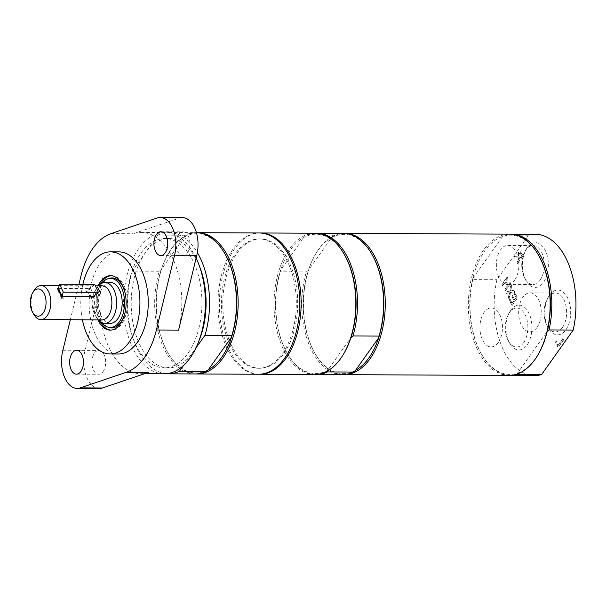<?xml version="1.0" encoding="UTF-8"?>
<svg xmlns="http://www.w3.org/2000/svg" width="606" height="606" viewBox="0 0 606 606"><rect width="100%" height="100%" fill="white"/><g stroke="black" fill="none" stroke-linecap="round" stroke-linejoin="round"><path stroke-width="0.45" stroke-dasharray="3.03 2.27" d="M498.306 342.496A19.483 11.279 -89.7 0 0 501.859 320.9A19.483 11.279 -89.7 0 0 491.307 307.939A19.483 11.279 -89.7 0 0 479.929 327.369A19.483 11.279 -89.7 0 0 491.118 346.905A19.483 11.279 -89.7 0 0 498.306 342.496M514.729 279.98A19.483 11.279 -89.7 0 0 518.282 258.376A19.483 11.279 -89.7 0 0 507.73 245.415A19.483 11.279 -89.7 0 0 496.352 264.845A19.483 11.279 -89.7 0 0 507.54 284.381A19.483 11.279 -89.7 0 0 514.729 279.98M537.052 327.407A19.483 11.279 -89.7 0 0 540.605 305.803A19.483 11.279 -89.7 0 0 530.045 292.849A19.483 11.279 -89.7 0 0 518.675 312.279A19.483 11.279 -89.7 0 0 529.864 331.815A19.483 11.279 -89.7 0 0 537.052 327.407M135.38 344.117A64.668 37.443 -89.7 0 0 164.181 367.834A64.668 37.443 -89.7 0 0 201.927 303.341A64.668 37.443 -89.7 0 0 164.794 238.499A64.668 37.443 -89.7 0 0 130.76 275.389A64.668 37.443 -89.7 0 0 135.38 344.117M198.935 340.928A64.668 37.443 90.3 0 1 168.347 367.85A64.668 37.443 90.3 0 1 139.539 344.132A64.668 37.443 90.3 0 1 134.926 275.412A64.668 37.443 90.3 0 1 168.953 238.514A64.668 37.443 90.3 0 1 199.291 265.723M229.757 344.564A64.668 37.443 -89.7 0 0 258.557 368.281A64.668 37.443 -89.7 0 0 296.304 303.788A64.668 37.443 -89.7 0 0 259.171 238.938A64.668 37.443 -89.7 0 0 225.137 275.836A64.668 37.443 -89.7 0 0 229.757 344.564M231.144 344.564A64.668 37.443 90.3 0 1 226.523 275.844A64.668 37.443 90.3 0 1 260.557 238.946A64.668 37.443 90.3 0 1 297.69 303.795A64.668 37.443 90.3 0 1 259.944 368.289A64.668 37.443 90.3 0 1 231.144 344.564M100.346 321.847A27.24 15.771 90.3 0 1 99.482 320.165A27.24 15.771 90.3 0 1 100.528 283.881M111.178 275.7A27.24 15.771 90.3 0 1 111.875 275.677A27.24 15.771 90.3 0 1 127.51 302.992A27.24 15.771 90.3 0 1 111.618 330.149A27.24 15.771 90.3 0 1 110.921 330.118M109.11 278.366A24.99 14.468 -89.7 0 0 97.271 302.849A24.99 14.468 -89.7 0 0 108.875 327.437M125.162 312.151A24.99 14.468 -89.7 0 0 125.245 293.804M89.302 298.728C89.635 295.266 88.393 292.63 85.582 290.827L87.112 290.835C89.779 292.637 91.021 295.274 90.839 298.735L89.302 298.728A22.127 11.461 154.8 0 0 93.21 296.455M62.138 296.304L63.221 298.606L61.683 298.599L57.964 290.698L58.956 290.698M58.843 288.403L90.695 288.554A22.983 11.908 -25.2 0 1 87.112 290.835M90.695 288.554L94.324 295.69M90.839 298.735A22.983 11.908 154.8 0 0 94.415 296.463M61.357 296.304A22.983 11.908 154.8 0 0 61.683 298.599M57.964 290.698A22.983 11.908 -25.2 0 1 57.638 288.395M94.68 284.396A22.127 11.461 154.8 0 1 89.491 288.547A22.127 11.461 -25.2 0 1 85.582 290.827M62.562 296.311A22.127 11.461 154.8 0 0 63.122 298.41A22.127 11.461 154.8 0 0 63.221 298.606M101.906 322.71A24.535 14.203 90.3 0 1 102.096 283.025M110.262 323.339A20.43 11.825 90.3 0 1 101.164 315.84A20.43 11.825 90.3 0 1 99.702 294.137A20.43 11.825 90.3 0 1 110.451 282.479M98.346 285.827A20.43 11.825 -89.7 0 0 96.475 288.456A20.43 11.825 -89.7 0 0 95.612 315.817A20.43 11.825 -89.7 0 0 96.339 317.226A20.43 11.825 -89.7 0 0 98.187 319.877M101.952 319.892A17.021 9.855 90.3 0 1 94.975 314.825A17.021 9.855 90.3 0 1 94.369 313.65A17.021 9.855 90.3 0 1 95.089 290.85A17.021 9.855 90.3 0 1 102.111 285.843M34.019 290.562A17.021 9.855 -89.7 0 0 33.3 313.363A17.021 9.855 -89.7 0 0 33.906 314.529M344.163 353.033A69.622 40.307 90.3 0 1 341.125 357.767A69.622 40.307 90.3 0 1 327.74 370.251L350.919 337.64M327.581 370.94L327.74 370.251A69.622 40.307 90.3 0 1 286.911 352.768A69.622 40.307 90.3 0 1 280.623 270.117A69.622 40.307 90.3 0 1 303.803 237.507A69.622 40.307 90.3 0 1 344.625 254.99M305.825 235.84L303.803 237.507L280.623 270.117L280.26 271.799L306.356 271.92L308.378 270.253A69.622 40.307 90.3 0 1 315.135 254.853A69.622 40.307 90.3 0 1 331.558 237.643L331.914 235.961L305.825 235.84A70.644 40.905 90.3 0 1 316.105 233.249M331.914 235.961A70.644 40.905 90.3 0 1 343.026 233.363M355.495 370.38A69.622 40.307 90.3 0 1 314.673 352.897A69.622 40.307 90.3 0 1 308.378 270.253L331.558 237.643A69.622 40.307 90.3 0 1 372.379 255.126M259.224 374.243A70.644 40.905 90.3 0 1 219.349 303.424A70.644 40.905 90.3 0 1 259.891 232.977M314.605 374.516A70.644 40.905 90.3 0 1 274.033 303.682A70.644 40.905 90.3 0 1 315.271 233.234M315.438 374.508A70.644 40.905 90.3 0 1 287.32 353.487A70.644 40.905 90.3 0 1 280.26 271.799M342.36 374.652A70.644 40.905 90.3 0 1 306.356 271.92M343.193 374.637A70.644 40.905 90.3 0 1 315.082 353.616A70.644 40.905 90.3 0 1 315.552 254.134A70.644 40.905 90.3 0 1 343.86 233.378M562.429 327.528A19.483 11.279 -89.7 0 0 565.989 305.924A19.483 11.279 -89.7 0 0 555.429 292.971A19.483 11.279 -89.7 0 0 548.241 297.372A19.483 11.279 -89.7 0 0 547.392 298.697A19.483 11.279 -89.7 0 0 547.263 326.126A19.483 11.279 -89.7 0 0 555.247 331.929A19.483 11.279 -89.7 0 0 562.429 327.528M549.559 295.13A22.399 12.968 90.3 0 1 567.534 297.751A22.399 12.968 90.3 0 1 566.474 328.884A22.399 12.968 90.3 0 1 548.43 328.187A22.399 12.968 90.3 0 1 548.582 296.652A22.399 12.968 90.3 0 1 549.559 295.13M534.727 375.561A70.644 40.905 90.3 0 1 496.92 279.737L528.561 235.234A70.644 40.905 90.3 0 1 535.393 234.272M527.235 247.695A22.399 12.968 90.3 0 1 545.218 250.323A22.399 12.968 90.3 0 1 544.158 281.457A22.399 12.968 90.3 0 1 526.114 280.76A22.399 12.968 90.3 0 1 526.258 249.217A22.399 12.968 90.3 0 1 527.235 247.695M517.653 263.459L523.016 255.914L521.902 253.535L519.978 251.437L518.569 252.187L517.895 256.315L514.017 256.315L514.767 257.914L518.274 257.823L518.933 259.232L516.797 262.231L517.38 263.459L522.743 255.914L520.236 251.588L518.85 252.194L518.175 256.315L514.297 256.323L515.047 257.914L518.547 257.823L519.213 259.232L517.077 262.231L517.38 263.459M514.509 291.691L513.843 290.289L510.714 291.047L511.759 285.85L511.131 284.525L509.851 291.13L505.768 292.069L506.434 293.478L509.623 292.713L508.563 298.008L509.184 299.326L510.487 292.615L514.509 291.691L513.57 290.289L510.434 291.047L511.479 285.85L510.858 284.525L509.57 291.13L505.495 292.069L506.154 293.478L509.351 292.706L508.282 298.008L508.904 299.326L510.214 292.615L514.229 291.691M512.805 295.516L512.176 296.402L514.168 300.644L512.176 303.439L510.04 298.902L509.404 299.788L512.115 305.56L517.479 298.016L514.767 292.243L514.13 293.137L516.267 297.682L514.805 299.75L512.532 295.508L511.896 296.402L513.888 300.644L511.896 303.439L509.76 298.894L509.123 299.788L511.843 305.56L517.206 298.016L514.486 292.243L513.858 293.137L515.994 297.682L514.524 299.75L512.532 295.508M510.669 283.54L510.093 282.313L507.987 285.274L505.995 281.025L508.093 278.071L507.517 276.844L502.154 284.388L502.73 285.615L505.359 281.919L507.351 286.168L504.73 289.857L505.306 291.085L510.669 283.54L509.813 282.313L507.714 285.274L505.715 281.025L507.82 278.071L507.237 276.844L501.874 284.388L502.457 285.615L505.078 281.919L507.078 286.168L504.45 289.857L505.025 291.085L510.388 283.54M563.019 338.678L558.285 345.337L556.353 341.216L555.717 342.11L558.232 347.45L563.595 339.905L563.019 338.678L558.012 345.337L556.073 341.216L555.437 342.11L557.952 347.45L563.315 339.905L562.739 338.678M510.813 310.219A22.399 12.968 90.3 0 1 528.796 312.84A22.399 12.968 90.3 0 1 527.735 343.981A22.399 12.968 90.3 0 1 509.691 343.276A22.399 12.968 90.3 0 1 509.835 311.742A22.399 12.968 90.3 0 1 510.813 310.219M540.113 280.101A19.483 11.279 -89.7 0 0 543.665 258.497A19.483 11.279 -89.7 0 0 533.113 245.536A19.483 11.279 -89.7 0 0 525.925 249.945A19.483 11.279 -89.7 0 0 525.076 251.263A19.483 11.279 -89.7 0 0 524.94 278.699A19.483 11.279 -89.7 0 0 532.924 284.502A19.483 11.279 -89.7 0 0 540.113 280.101M523.69 342.617A19.483 11.279 -89.7 0 0 527.243 321.013A19.483 11.279 -89.7 0 0 516.683 308.06A19.483 11.279 -89.7 0 0 509.502 312.461A19.483 11.279 -89.7 0 0 508.646 313.787A19.483 11.279 -89.7 0 0 508.517 341.223A19.483 11.279 -89.7 0 0 516.501 347.026A19.483 11.279 -89.7 0 0 523.69 342.617M520.1 253.126L521.546 255.55L519.531 258.391L518.516 255.255L519.115 253.55L520.1 253.126M518.797 255.255L519.395 253.55L520.38 253.126L521.827 255.558L519.804 258.391L518.516 255.255M517.41 374.485L517.524 373.152L547.271 331.3M538.469 353.957A69.622 40.307 90.3 0 1 517.524 373.152A69.622 40.307 90.3 0 1 481.225 353.684A69.622 40.307 90.3 0 1 478.74 348.882A69.622 40.307 90.3 0 1 472.885 278.29L472.771 279.624L496.92 279.737M528.561 235.234L504.412 235.12L502.632 236.446L472.885 278.29A69.622 40.307 90.3 0 1 502.632 236.446A69.622 40.307 90.3 0 1 538.931 255.914M509.744 375.425A70.644 40.905 90.3 0 1 481.634 354.404A70.644 40.905 90.3 0 1 472.771 279.624M504.412 235.12A70.644 40.905 90.3 0 1 510.411 234.166M508.911 375.44A70.644 40.905 90.3 0 1 477.445 349.526A70.644 40.905 90.3 0 1 472.4 274.457A70.644 40.905 90.3 0 1 509.578 234.151M164.15 373.811A70.644 40.905 90.3 0 1 132.691 347.897A70.644 40.905 90.3 0 1 127.646 272.821A70.644 40.905 90.3 0 1 164.817 232.522A70.644 40.905 90.3 0 1 196.117 258.08M187.368 252.99A11.915 6.901 -89.7 0 0 189.542 239.779A11.915 6.901 -89.7 0 0 183.088 231.848A11.915 6.901 -89.7 0 0 176.134 243.733A11.915 6.901 -89.7 0 0 182.974 255.679A11.915 6.901 -89.7 0 0 187.368 252.99M103.088 371.561A11.915 6.901 -89.7 0 0 105.262 358.351A11.915 6.901 -89.7 0 0 98.808 350.419A11.915 6.901 -89.7 0 0 91.854 362.305A11.915 6.901 -89.7 0 0 98.695 374.25A11.915 6.901 -89.7 0 0 103.088 371.561M148.553 372.372A70.644 40.905 90.3 0 1 140.554 373.697A70.644 40.905 90.3 0 1 109.095 347.783A70.644 40.905 90.3 0 1 103.194 275.98L84.984 350.821A27.24 15.771 -89.7 0 0 99.384 388.499M70.319 319.741L78.931 284.32M182.391 217.607A27.24 15.771 -89.7 0 0 179.308 218.122L133.229 233.734A70.644 40.905 90.3 0 1 141.228 232.409A70.644 40.905 90.3 0 1 178.588 330.126M118.443 354.018A51.071 29.565 90.3 0 1 95.695 335.285A51.071 29.565 90.3 0 1 92.051 281.017A51.071 29.565 90.3 0 1 118.927 251.876M82.401 319.801A51.071 29.565 90.3 0 1 82.87 284.343M97.967 319.87A27.24 15.771 90.3 0 1 98.127 285.827M225.265 254.429A69.622 40.307 -89.7 0 0 184.436 236.946A69.622 40.307 -89.7 0 0 168.013 254.156A69.622 40.307 -89.7 0 0 161.257 269.556L159.234 271.23A70.644 40.905 -89.7 0 0 195.238 373.955M196.412 232.674A70.644 40.905 -89.7 0 0 195.912 232.666A70.644 40.905 -89.7 0 0 184.8 235.264L184.436 236.946L161.257 269.556A69.622 40.307 -89.7 0 0 165.067 347.405A69.622 40.307 -89.7 0 0 167.551 352.2A69.622 40.307 -89.7 0 0 208.373 369.683M196.071 373.94A70.644 40.905 90.3 0 1 167.96 352.919A70.644 40.905 90.3 0 1 165.446 348.056A70.644 40.905 90.3 0 1 168.43 253.444A70.644 40.905 90.3 0 1 196.738 232.689M166.233 373.728A70.644 40.905 90.3 0 1 132.313 271.102L159.234 271.23M259.201 232.969A70.644 40.905 -89.7 0 0 222.023 273.268A70.644 40.905 -89.7 0 0 227.068 348.344A70.644 40.905 -89.7 0 0 258.527 374.25M184.8 235.264L157.871 235.136L132.313 271.102M183.436 365.592L195.98 347.935M157.871 235.136A70.644 40.905 90.3 0 1 168.983 232.537A70.644 40.905 90.3 0 1 197.359 252.596M62.774 350.715L84.984 350.821M80.992 275.874L103.194 275.98M157.106 218.016L179.308 218.122M111.019 233.628L133.229 233.734M168.953 238.514L164.794 238.499M168.347 367.85L164.181 367.834M260.557 238.946L259.171 238.938M259.944 368.289L258.557 368.281M63.122 298.41L62.812 297.743M94.975 314.825L96.339 317.226M95.089 290.85L96.475 288.456M59.1 285.646L95.347 285.812M286.911 352.768L287.32 353.487M314.673 352.897L315.082 353.616M315.135 254.853L315.552 254.134M547.263 326.126L548.43 328.187M547.392 298.697L548.582 296.652M529.864 331.815L555.247 331.929M530.045 292.849L555.429 292.971M524.94 278.699L526.114 280.76M525.076 251.263L526.258 249.217M507.54 284.381L532.924 284.502M507.73 245.415L533.113 245.536M508.517 341.223L509.691 343.276M508.646 313.787L509.835 311.742M491.118 346.905L516.501 347.026M491.307 307.939L516.683 308.06M481.225 353.684L481.634 354.404M160.772 255.58L182.974 255.679M160.878 231.75L183.088 231.848M76.485 374.152L98.695 374.25M76.598 350.321L98.808 350.419M140.554 373.697L144.592 373.713M141.228 232.409L164.817 232.522M110.231 330.141L111.618 330.149M110.481 275.669L111.875 275.677M167.551 352.2L167.96 352.919M168.013 254.156L168.43 253.444M168.983 232.537L195.912 232.666"/><path stroke-width="0.91" d="M199.291 265.723A64.668 37.443 90.3 0 1 198.935 340.928M100.528 283.881A27.24 15.771 90.3 0 1 111.178 275.7M110.921 330.118A27.24 15.771 90.3 0 1 100.346 321.847M125.245 293.804A24.99 14.468 -89.7 0 0 122.995 287.085A24.99 14.468 -89.7 0 0 109.11 278.366L107.77 278.805A24.535 14.203 90.3 0 1 121.397 287.373A24.535 14.203 90.3 0 1 122.503 315.514A24.535 14.203 90.3 0 1 107.542 326.982A24.535 14.203 90.3 0 1 101.906 322.71M107.542 326.982L108.875 327.437A24.99 14.468 -89.7 0 0 125.162 312.151M58.956 290.698L59.494 290.706L62.138 296.304M94.324 295.69L94.415 296.463L62.562 296.311A22.127 11.461 -25.2 0 1 63.289 292.137L59.57 284.229A22.127 11.461 154.8 0 0 58.843 288.403A22.127 11.461 -25.2 0 0 59.403 290.501A22.127 11.461 -25.2 0 0 59.502 290.706M62.562 296.311L61.357 296.304L57.638 288.395L58.843 288.403M63.289 292.137L98.399 292.304L94.68 284.396L59.57 284.229M98.399 292.304A22.127 11.461 -25.2 0 1 93.21 296.455M102.096 283.025A24.535 14.203 90.3 0 1 107.77 278.805M104.899 282.457L110.451 282.479A20.43 11.825 90.3 0 1 122.185 302.962A20.43 11.825 90.3 0 1 110.262 323.339L104.709 323.309A20.43 11.825 -89.7 0 0 115.458 311.658A20.43 11.825 -89.7 0 0 113.996 289.948A20.43 11.825 -89.7 0 0 104.899 282.457A20.43 11.825 -89.7 0 0 98.346 285.827M98.187 319.877A20.43 11.825 -89.7 0 0 104.709 323.309M95.347 285.812L102.111 285.843A17.021 9.855 90.3 0 1 109.694 292.092A17.021 9.855 90.3 0 1 110.906 310.181A17.021 9.855 90.3 0 1 101.952 319.892L40.882 319.604A17.021 9.855 -89.7 0 0 49.836 309.893A17.021 9.855 -89.7 0 0 48.624 291.804A17.021 9.855 -89.7 0 0 41.041 285.555A17.021 9.855 -89.7 0 0 34.019 290.562L32.633 292.956A13.62 7.886 90.3 0 1 44.314 293.94A13.62 7.886 90.3 0 1 43.42 312.696A13.62 7.886 90.3 0 1 32.542 312.128A13.62 7.886 90.3 0 1 32.633 292.956M32.542 312.128L33.906 314.529A17.021 9.855 -89.7 0 0 40.882 319.604M259.891 232.977A70.644 40.905 90.3 0 1 260.588 232.977L315.271 233.234A70.644 40.905 90.3 0 1 344.216 254.27L344.625 254.99A69.622 40.307 90.3 0 1 350.919 337.64A69.622 40.307 90.3 0 1 344.163 353.033L343.746 353.752A70.644 40.905 90.3 0 1 340.663 358.547A70.644 40.905 90.3 0 1 314.605 374.516L259.921 374.258A70.644 40.905 90.3 0 1 259.224 374.243M350.919 337.64L352.942 335.966L379.03 336.088L378.674 337.769A69.622 40.307 90.3 0 1 368.88 357.896A69.622 40.307 90.3 0 1 355.495 370.38L353.472 372.054L327.376 371.925L327.74 370.251M316.105 233.249A70.644 40.905 90.3 0 1 316.938 233.242L343.026 233.363A70.644 40.905 90.3 0 1 371.97 254.406L372.379 255.126A69.622 40.307 90.3 0 1 378.674 337.769L355.495 370.38M316.938 233.242A70.644 40.905 90.3 0 1 352.942 335.966M371.97 254.406A70.644 40.905 90.3 0 1 379.03 336.088M260.588 232.977A70.644 40.905 90.3 0 1 298.864 279.957A70.644 40.905 90.3 0 1 285.979 358.29A70.644 40.905 90.3 0 1 259.921 374.258M344.216 254.27A70.644 40.905 90.3 0 1 343.746 353.752M327.376 371.925A70.644 40.905 90.3 0 1 316.264 374.523A70.644 40.905 90.3 0 1 315.438 374.508M353.472 372.054A70.644 40.905 90.3 0 1 342.36 374.652L316.264 374.523M343.86 233.378A70.644 40.905 90.3 0 1 344.693 233.371A70.644 40.905 90.3 0 1 382.977 280.358A70.644 40.905 90.3 0 1 370.092 358.691A70.644 40.905 90.3 0 1 344.026 374.659A70.644 40.905 90.3 0 1 343.193 374.637M510.411 234.166A70.644 40.905 90.3 0 1 511.244 234.158L535.393 234.272A70.644 40.905 90.3 0 1 573.2 330.088L541.559 374.599A70.644 40.905 90.3 0 1 534.727 375.561L510.578 375.447A70.644 40.905 90.3 0 1 509.744 375.425M344.693 233.371L509.578 234.151A70.644 40.905 90.3 0 1 538.522 255.194L538.931 255.914A69.622 40.307 90.3 0 1 547.271 331.3L549.051 329.975L573.2 330.088M541.559 374.599L517.41 374.485L517.456 373.925M547.271 331.3A69.622 40.307 90.3 0 1 538.469 353.957L538.052 354.669A70.644 40.905 90.3 0 1 508.911 375.44L344.026 374.659M517.41 374.485A70.644 40.905 90.3 0 1 510.578 375.447M511.244 234.158A70.644 40.905 90.3 0 1 549.051 329.975M538.522 255.194A70.644 40.905 90.3 0 1 538.052 354.669M196.117 258.08A70.644 40.905 90.3 0 1 201.381 333.3A70.644 40.905 90.3 0 1 164.15 373.811L144.592 373.713M165.165 252.884A11.915 6.901 90.3 0 1 160.772 255.58A11.915 6.901 90.3 0 1 153.924 243.627A11.915 6.901 90.3 0 1 160.878 231.75A11.915 6.901 90.3 0 1 167.339 239.673A11.915 6.901 90.3 0 1 165.165 252.884M80.886 371.455A11.915 6.901 90.3 0 1 76.485 374.152A11.915 6.901 90.3 0 1 69.645 362.199A11.915 6.901 90.3 0 1 76.598 350.321A11.915 6.901 90.3 0 1 83.06 358.244A11.915 6.901 90.3 0 1 80.886 371.455M77.182 388.393L99.384 388.499A27.24 15.771 -89.7 0 0 102.475 387.984L148.553 372.372L126.351 372.266L80.265 387.878A27.24 15.771 90.3 0 1 77.182 388.393A27.24 15.771 90.3 0 1 62.774 350.715L70.319 319.741M78.931 284.32L80.992 275.874A70.644 40.905 90.3 0 1 111.019 233.628L157.106 218.016A27.24 15.771 -89.7 0 1 160.189 217.501L182.391 217.607A27.24 15.771 -89.7 0 1 196.798 255.285L178.588 330.126L156.378 330.02L174.589 255.179A27.24 15.771 -89.7 0 0 160.189 217.501M82.87 284.343A51.071 29.565 90.3 0 1 110.595 251.838L118.927 251.876A51.071 29.565 90.3 0 1 148.25 303.091A51.071 29.565 90.3 0 1 118.443 354.018L110.118 353.972A51.071 29.565 90.3 0 1 87.37 335.247A51.071 29.565 90.3 0 1 82.401 319.801M110.595 251.838A51.071 29.565 90.3 0 1 139.925 303.045A51.071 29.565 90.3 0 1 110.118 353.972M156.378 330.02A70.644 40.905 90.3 0 1 126.351 372.266M98.127 285.827A27.24 15.771 90.3 0 1 110.481 275.669A27.24 15.771 90.3 0 1 126.124 302.985A27.24 15.771 90.3 0 1 110.231 330.141A27.24 15.771 90.3 0 1 98.096 320.157A27.24 15.771 90.3 0 1 97.967 319.87M206.351 371.357L179.429 371.228A70.644 40.905 90.3 0 1 168.316 373.826L195.238 373.955A70.644 40.905 -89.7 0 0 206.351 371.357L208.373 369.683A69.622 40.307 -89.7 0 0 231.553 337.072A69.622 40.307 -89.7 0 0 225.265 254.429L224.856 253.709A70.644 40.905 -89.7 0 0 196.412 232.674M196.738 232.689A70.644 40.905 90.3 0 1 197.571 232.674A70.644 40.905 90.3 0 1 238.143 303.515A70.644 40.905 90.3 0 1 196.905 373.963A70.644 40.905 90.3 0 1 196.071 373.94M208.373 369.683L231.553 337.072L231.916 335.398A70.644 40.905 -89.7 0 0 224.856 253.709M168.316 373.826A70.644 40.905 90.3 0 1 166.233 373.728M196.905 373.963L258.527 374.25A70.644 40.905 -89.7 0 0 299.765 303.803A70.644 40.905 -89.7 0 0 259.201 232.969L197.571 232.674M195.98 347.935L204.987 335.269L231.916 335.398M179.429 371.228L183.436 365.592M197.359 252.596A70.644 40.905 90.3 0 1 204.987 335.269M80.265 387.878L102.475 387.984M174.589 255.179L196.798 255.285M59.714 291.168L59.403 290.501M41.041 285.555L59.1 285.646"/></g></svg>
